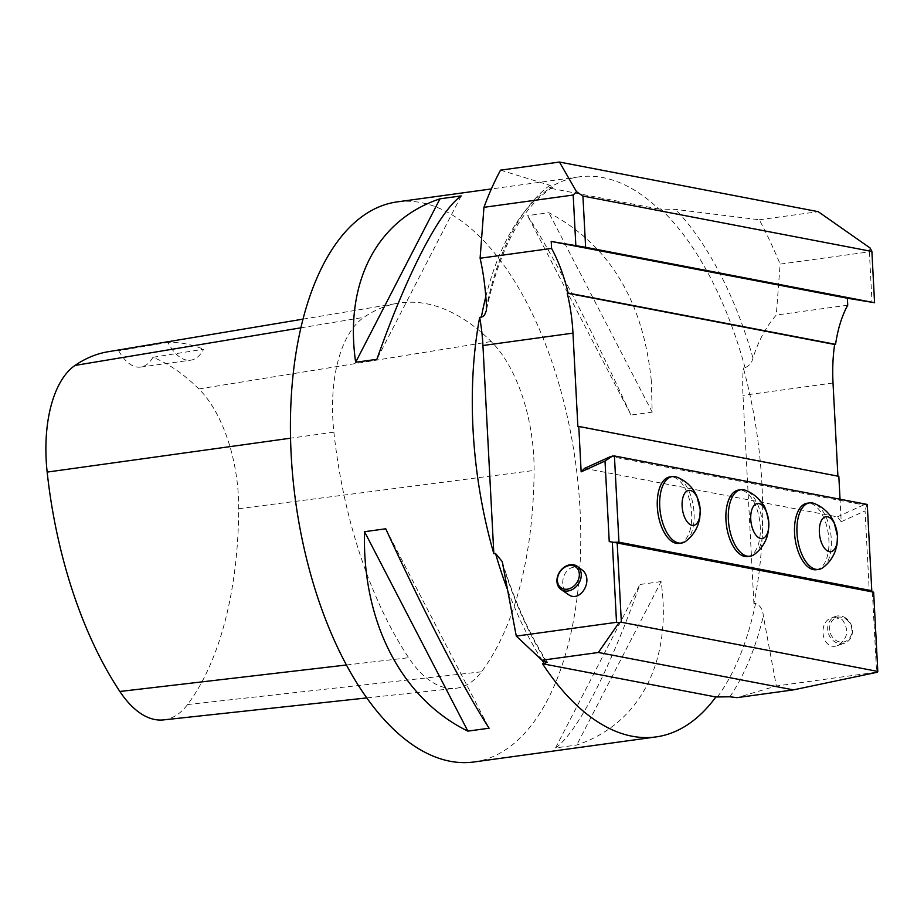 <?xml version="1.0" encoding="UTF-8"?>
<svg xmlns="http://www.w3.org/2000/svg" width="924" height="924" viewBox="0 0 924 924"><rect width="100%" height="100%" fill="white"/><g stroke="black" fill="none" stroke-linecap="round" stroke-linejoin="round"><path stroke-width="0.69" stroke-dasharray="4.62 3.46" d="M679.048 543.404A33.564 16.782 82.2 0 0 691.106 507.865A33.564 16.782 82.2 0 0 669.9 476.899M816.308 569.727A33.564 16.782 82.2 0 0 828.354 534.188A33.564 16.782 82.2 0 0 807.16 503.222M747.678 556.571A33.564 16.782 82.2 0 0 759.736 521.032A33.564 16.782 82.2 0 0 738.53 490.067M870.085 247.978L869.369 251.836L780.133 264.114L776.276 315.038C766.042 326.692 758.292 341.037 753.002 358.085C751.813 362.786 749.168 366.008 745.044 367.729L743.346 367.96A282.663 141.326 82.2 0 1 753.903 603.591L755.601 603.36C760.244 605.347 762.831 609.574 763.34 616.031L776.345 685.978L737.04 697.643M500.519 170.155L549.815 185.285L552.621 187.26L549.064 188.011A282.663 141.326 82.2 0 1 578.967 176.877A282.663 141.326 82.2 0 1 658.847 209.067L675.536 209.39L759.297 219.773A363.929 181.959 -97.8 0 1 780.133 264.114M759.297 219.773L818.225 211.677M869.369 251.836L871.99 301.859L870.327 302.09M847.735 305.197L776.276 315.038M651.293 380.63C643.139 300.496 608.997 244.525 548.856 212.705L527.627 215.627C551.178 252.483 581.023 309.043 617.151 385.32L630.988 415.049L652.205 412.139L651.293 380.63M474.139 761.954A282.663 141.326 82.2 0 0 561.469 392.989A282.663 141.326 82.2 0 0 397.089 201.906M661.087 581.577L639.87 584.499C609.828 669.784 577.431 732.57 555.532 747.932L576.749 745.021C640.066 723.954 672.464 661.168 661.087 581.577L576.749 745.021M581.173 569.022L573.943 567.278C562.601 568.179 558.35 588.38 568.225 594.432M753.903 603.591L742.988 395.38A113.063 56.537 -97.8 0 1 743.346 367.96M584.546 468.364L837.375 516.851L841.21 521.713L840.031 499.226M841.21 521.713L865.072 510.903L869.288 591.464L870.316 591.603L609.239 541.591M873.642 592.157L869.288 591.464M872.371 591.984L876.576 672.187L776.345 685.978M838.83 476.31L837.906 476.137M834.002 617.14L842.457 619.877C849.445 630.353 847.782 638.923 837.456 645.599C822.372 651.385 816.712 622.025 832.062 617.602L834.002 617.14M577.87 426.565L837.918 476.438M877.211 672.268L876.576 672.187M658.847 209.067L549.064 188.011M333.887 432.155A310.926 155.463 82.2 0 0 408.651 657.715A120.132 60.06 82.2 0 0 455.613 688.311A120.132 60.06 82.2 0 0 481.496 671.806A310.926 155.463 82.2 0 0 534.095 470.443A120.132 60.06 82.2 0 0 491.233 341.534A310.926 155.463 82.2 0 0 397.828 303.28A310.926 155.463 82.2 0 0 363.871 317.348A120.132 60.06 82.2 0 0 333.887 432.155L290.54 438.195M163.502 719.9A111.608 55.81 82.2 0 0 187.549 704.562A302.402 151.201 82.2 0 0 238.704 508.72A111.608 55.81 82.2 0 0 198.879 388.958A302.402 151.201 82.2 0 0 152.945 357.288L203.603 349.237A49.469 24.729 -97.8 0 1 190.679 360.187A49.469 24.729 -97.8 0 1 167.925 342.423A303.869 151.94 -97.8 0 1 203.603 349.237M108.039 351.755A302.402 151.201 82.2 0 1 118.676 350.739L167.925 342.423M118.676 350.739A49.469 24.729 82.2 0 0 140.667 367.071A49.469 24.729 82.2 0 0 152.945 357.288M461.203 195.9L376.865 359.332M385.747 528.782L489.108 728.204M555.532 747.932L639.87 584.499M630.988 415.049L527.627 215.627M652.205 412.139L548.856 212.705M846.476 619.45A12.717 10.973 71.5 0 1 846.165 641.071A12.717 10.973 71.5 0 1 829.59 628.262A12.717 10.973 71.5 0 1 846.476 619.45M846.442 618.549A14.137 12.185 -108.5 0 0 835.573 616.424A14.137 12.185 -108.5 0 0 828.516 633.691A14.137 12.185 -108.5 0 0 844.559 643.22A14.137 12.185 -108.5 0 0 852.413 632.235A14.137 12.185 -108.5 0 0 846.442 618.549M867.266 504.446L863.628 504.954L610.787 456.468M863.628 504.954L837.375 516.851M866.804 504.735L865.072 510.903M822.995 567.59A33.564 16.782 82.2 0 0 830.78 533.853A33.564 16.782 82.2 0 0 814.171 503.488M754.365 554.423A33.564 16.782 82.2 0 0 762.161 520.697A33.564 16.782 82.2 0 0 745.553 490.321M685.747 541.268A33.564 16.782 82.2 0 0 693.531 507.542A33.564 16.782 82.2 0 0 676.922 477.165M485.816 296.685A282.663 141.326 -97.8 0 1 550.75 187.78M660.544 208.836A282.663 141.326 -97.8 0 1 745.044 367.729M755.601 603.36A282.663 141.326 -97.8 0 1 717.59 696.742M542.134 660.279A282.663 141.326 -97.8 0 1 507.184 588.796M833.021 382.998L742.988 395.38M729.868 696.788A288.946 144.479 82.2 0 0 763.34 616.031M503.28 566.158A288.946 144.479 82.2 0 0 545.992 661.526M549.815 185.285A288.946 144.479 82.2 0 0 486.521 306.976M753.002 358.085A288.946 144.479 82.2 0 0 675.536 209.39M346.523 664.98L408.651 657.715M187.549 704.562L481.496 671.806M238.704 508.72L534.095 470.443M198.879 388.958L491.233 341.534M300.831 327.835L363.871 317.348M578.967 176.877L491.383 188.935M547.204 662.185C529.094 633.749 514.102 600.219 502.229 561.619M552.621 187.272C521.494 207.761 499.364 248.972 486.267 310.891M366.897 697.909L455.613 688.311M302.945 319.15L397.828 303.28M140.667 367.071L190.679 360.187M837.456 645.599L844.559 643.22M832.062 617.602L835.573 616.424"/><path stroke-width="1.39" d="M672.326 476.576L669.9 476.899A33.564 16.782 82.2 0 0 657.322 506.872A33.564 16.782 82.2 0 0 679.048 543.404L681.473 543.081A33.564 16.782 82.2 0 0 685.747 541.268C691.683 536.775 695.888 530.953 698.348 523.816L699.745 518.341L700.242 509.69L696.765 495.818L693.936 490.794C689.616 484.465 683.945 479.926 676.922 477.165A33.564 16.782 82.2 0 0 672.326 476.576A33.564 16.782 82.2 0 0 659.748 506.537A33.564 16.782 82.2 0 0 681.473 543.081M809.586 502.887L807.16 503.222A33.564 16.782 82.2 0 0 794.571 533.183A33.564 16.782 82.2 0 0 816.308 569.727L818.733 569.392A33.564 16.782 82.2 0 0 822.995 567.59C828.932 563.097 833.136 557.276 835.596 550.138L836.994 544.663L837.49 536.012L834.014 522.141L831.184 517.117C826.876 510.787 821.205 506.248 814.171 503.488A33.564 16.782 82.2 0 0 809.586 502.887A33.564 16.782 82.2 0 0 796.996 532.859A33.564 16.782 82.2 0 0 818.733 569.392M870.42 591.533L871.782 590.69L867.266 504.446L614.425 455.959L618.953 542.203L613.282 542.284M871.782 590.69L618.953 542.203M740.956 489.732L738.53 490.067A33.564 16.782 82.2 0 0 725.952 520.027A33.564 16.782 82.2 0 0 747.678 556.571L750.103 556.236A33.564 16.782 82.2 0 0 754.365 554.423C760.313 549.93 764.506 544.12 766.978 536.983L768.364 531.496L768.86 522.845C766.862 511.804 764.76 505.509 762.566 503.95C758.246 497.632 752.575 493.081 745.553 490.321A33.564 16.782 82.2 0 0 740.956 489.732A33.564 16.782 82.2 0 0 728.378 519.692A33.564 16.782 82.2 0 0 750.103 556.236M871.886 251.455L582.928 196.05L585.62 247.309L874.566 302.726L871.886 251.455L870.085 247.978L818.225 211.677L559.447 162.047L500.519 170.155A363.929 181.959 -97.8 0 0 483.957 207.311L573.192 195.033L576.53 191.695L559.447 162.047M585.62 247.309L551.201 241.441L551.57 248.406L480.099 258.235L483.957 207.311M575.814 245.068L573.192 195.033M837.906 476.137L833.021 382.998A113.063 56.537 -97.8 0 1 834.649 344.467L835.562 344.34A113.063 56.537 -97.8 0 1 847.735 305.197L847.377 298.233L874.566 302.726M576.888 245.772L574.151 245.299M715.892 696.973L542.515 663.732A282.663 141.326 82.2 0 0 656.028 736.925A282.663 141.326 82.2 0 0 715.892 696.973L729.868 696.788L737.04 697.643L793.416 689.881L877.211 672.268L877.8 671.425L621.355 622.245L618.965 622.753L598.371 652.483L541.995 660.233L547.204 662.185L544.213 663.501A282.663 141.326 -97.8 0 1 542.134 660.279M877.8 671.425L873.642 592.157L617.197 542.977L621.355 622.245M491.383 188.935L397.089 201.906A282.663 141.326 82.2 0 0 291.141 454.227A282.663 141.326 82.2 0 0 474.139 761.954L656.028 736.925M542.515 663.732L544.213 663.501M493.843 553.719L482.94 345.518A113.063 56.537 82.2 0 0 479.672 317.394A282.663 141.326 82.2 0 0 493.843 553.719L495.541 553.488L502.24 561.607L516.285 636.105L616.516 622.314L612.312 542.111L617.197 542.977M479.672 317.394L483.079 316.505L484.442 315.211L486.267 310.891L486.521 306.976C485.527 288.727 483.379 272.488 480.099 258.235M376.865 359.332L355.648 362.254C344.271 282.663 376.669 219.889 439.986 198.822L461.203 195.9C439.304 211.273 406.907 274.047 376.865 359.332M489.108 728.204L467.879 731.127C401.767 698.879 362.069 622.279 364.53 531.704L385.747 528.782C424.705 613.651 464.402 690.263 489.108 728.204M551.57 248.406A113.063 56.537 -97.8 0 1 568.144 293.058L567.232 293.185A113.063 56.537 -97.8 0 1 572.972 333.125L577.87 426.565L578.771 426.438L581.15 471.852L584.546 468.364L610.787 456.468L614.425 455.959M581.15 471.852L605.012 461.03L609.239 541.591L612.312 542.111M561.064 589.489L568.225 594.432C579.845 603.372 593.762 581.081 583.056 570.662L577.13 566.227A14.137 11.134 124.6 0 1 578.759 567.694A14.137 11.134 124.6 0 1 577.419 585.296A14.137 11.134 124.6 0 1 561.064 589.489A14.137 11.134 124.6 0 1 559.944 571.529A14.137 11.134 124.6 0 1 577.13 566.227M840.031 499.226L838.83 476.31L578.771 426.438M568.144 293.058L835.562 344.34M551.201 241.441L847.377 298.233M567.232 293.185L834.649 344.467M616.516 622.314L618.965 622.753M793.416 689.881L598.371 652.483M576.53 191.695L582.928 196.05M541.995 660.233L516.285 636.105M302.945 319.15L108.039 351.755A302.402 151.201 82.2 0 0 75.017 365.43A111.608 55.81 82.2 0 0 47.159 472.095A302.402 151.201 82.2 0 0 119.866 691.475A111.608 55.81 82.2 0 0 163.502 719.9L366.897 697.909M439.986 198.822L355.648 362.254M364.53 531.704L467.879 731.127M577.084 568.214A12.717 10.014 -55.4 0 0 558.246 575.329A12.717 10.014 -55.4 0 0 569.796 588.542A12.717 10.014 -55.4 0 0 577.084 568.214M605.012 461.03L612.635 455.994M819.369 532.455A17.672 8.836 82.2 0 0 833.714 550.173A17.672 8.836 82.2 0 0 832.12 519.935A17.672 8.836 82.2 0 0 819.369 532.455M750.75 519.288A17.672 8.836 82.2 0 0 765.084 537.006A17.672 8.836 82.2 0 0 763.501 506.768A17.672 8.836 82.2 0 0 750.75 519.288M682.12 506.133A17.672 8.836 82.2 0 0 696.453 523.85A17.672 8.836 82.2 0 0 694.871 493.612A17.672 8.836 82.2 0 0 682.12 506.133M481.358 317.163A282.663 141.326 -97.8 0 1 485.816 296.685M507.184 588.796A282.663 141.326 -97.8 0 1 495.541 553.488M572.972 333.125L482.94 345.518M47.159 472.095L290.54 438.195M119.866 691.475L346.523 664.98M75.017 365.43L300.831 327.835"/></g></svg>
